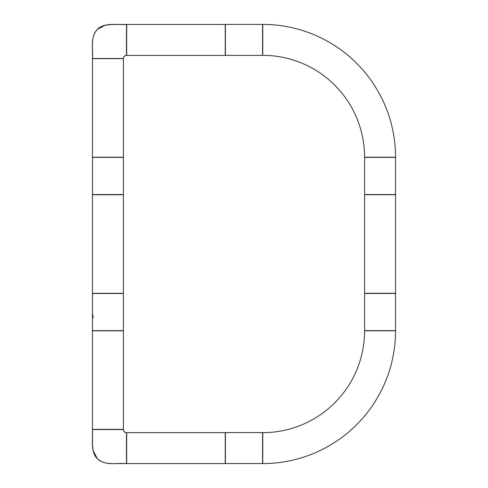 <?xml version="1.0" encoding="UTF-8"?>
<svg xmlns="http://www.w3.org/2000/svg" width="488" height="488" viewBox="0 0 488 488"><rect width="100%" height="100%" fill="white"/><g stroke="black" fill="none" stroke-linecap="round" stroke-linejoin="round"><path stroke-width="0.73" d="M366.708 157.209A0.927 0.927 0 0 1 366.152 157.398A0.927 0.927 0 0 0 366.708 157.209L393.45 157.209A0.927 0.927 0 0 0 394.005 157.398A0.927 0.927 0 0 1 393.45 157.209M366.152 194.541A0.927 0.927 0 0 1 366.708 194.724A0.927 0.927 0 0 0 366.152 194.541M393.45 194.724A0.927 0.927 0 0 1 394.005 194.541A0.927 0.927 0 0 0 393.45 194.724M395.555 194.541L395.555 157.398L395.555 194.541L364.603 194.541L364.603 157.398L364.603 194.541M262.745 461.428A0.927 0.927 0 0 0 262.556 461.99A0.927 0.927 0 0 1 262.745 461.428L262.745 462.234L262.745 461.428M262.556 434.131A0.927 0.927 0 0 0 262.745 434.686A0.927 0.927 0 0 1 262.556 434.131M225.23 434.686A0.927 0.927 0 0 0 225.413 434.131A0.927 0.927 0 0 1 225.23 434.686M225.413 461.99A0.927 0.927 0 0 0 225.23 461.428A0.927 0.927 0 0 1 225.413 461.99M225.413 463.533L262.556 463.533L225.413 463.533L225.413 432.581L262.556 432.581L225.413 432.581M262.556 463.533L262.556 432.581M262.745 53.247A0.927 0.927 0 0 0 262.556 53.802A0.927 0.927 0 0 1 262.745 53.247L262.745 26.505A0.927 0.927 0 0 1 262.556 25.949A0.927 0.927 0 0 0 262.745 26.505M225.23 26.505A0.927 0.927 0 0 0 225.413 25.949A0.927 0.927 0 0 1 225.23 26.505M225.413 53.802A0.927 0.927 0 0 0 225.23 53.247A0.927 0.927 0 0 1 225.413 53.802M225.413 55.351L262.556 55.351L225.413 55.351L225.413 24.4L262.556 24.4L225.413 24.4M262.556 55.351L262.556 24.4M93.995 330.632A0.927 0.927 0 0 1 94.556 330.815A0.927 0.927 0 0 0 93.995 330.632L94.556 330.815M121.298 330.815A0.927 0.927 0 0 1 121.854 330.632A0.927 0.927 0 0 0 121.298 330.815M94.556 293.306A0.927 0.927 0 0 1 93.995 293.489A0.927 0.927 0 0 0 94.556 293.306M121.854 293.489A0.927 0.927 0 0 1 121.298 293.306A0.927 0.927 0 0 0 121.854 293.489M92.452 330.632L92.452 293.489L92.452 330.632L123.403 330.632L123.403 293.489L123.403 330.632M395.555 293.27L395.555 194.724L395.555 293.27L364.603 293.27L364.603 194.724L364.603 293.27M395.555 194.724L364.603 194.724M123.403 293.306L123.403 194.755L123.403 293.306L92.452 293.306L92.452 194.755L92.452 293.306M123.403 194.755L92.452 194.755M366.708 330.785A0.927 0.927 0 0 0 366.152 330.602A0.927 0.927 0 0 1 366.708 330.785L393.45 330.785A0.927 0.927 0 0 1 394.005 330.602A0.927 0.927 0 0 0 393.45 330.785M393.45 293.27A0.927 0.927 0 0 0 394.005 293.459A0.927 0.927 0 0 1 393.45 293.27M366.152 293.459A0.927 0.927 0 0 0 366.708 293.27A0.927 0.927 0 0 1 366.152 293.459M364.603 293.459L364.603 330.602L364.603 293.459L395.555 293.459L395.555 330.602L395.555 293.459M364.603 330.602L395.555 330.602M365.963 157.209L364.603 157.209A101.888 101.888 0 0 0 262.745 55.351A101.888 101.888 0 0 1 364.603 157.209L395.555 157.209A132.84 132.84 0 0 0 262.745 24.4A132.84 132.84 0 0 1 395.555 157.209L394.194 157.209M262.745 53.991L262.745 24.4M126.496 55.412C124.611 55.486 123.58 56.517 123.403 58.511L92.452 58.511C93.117 48.8 90.115 37.271 97.332 29.347C105.255 22.131 116.791 25.126 126.496 24.461L126.496 55.412C124.623 55.602 123.592 56.638 123.403 58.511C123.592 56.638 124.623 55.608 126.496 55.412L126.496 53.863A0.927 0.927 0 0 1 126.679 53.308A0.927 0.927 0 0 0 126.496 53.863L126.496 26.01A0.927 0.927 0 0 0 126.679 26.565A0.927 0.927 0 0 1 126.496 26.01L126.496 24.461L122.012 24.461M121.854 58.511A0.927 0.927 0 0 0 121.341 58.664A0.927 0.927 0 0 1 121.854 58.511L121.341 58.664M94.507 58.664A0.927 0.927 0 0 0 93.995 58.511A0.927 0.927 0 0 1 94.507 58.664M119.334 24.461L118.273 24.467M92.513 42.938L92.488 43.639M92.446 47.171L92.446 48.233M92.452 52.082L92.452 53.991M123.403 429.367L123.403 330.815L123.403 429.367L92.452 429.367L92.452 330.815L92.452 429.367M123.403 330.815L92.452 330.815M123.433 157.209L123.433 58.664L123.433 157.209L92.482 157.209L92.482 58.664L92.482 157.209M123.433 58.664L92.482 58.664M126.679 463.594L225.23 463.594L126.679 463.594L126.679 432.649L225.23 432.649L126.679 432.649M225.23 432.649L225.23 463.594M364.603 157.398L395.555 157.398M93.44 317.505A15.476 15.476 0 0 1 92.452 312.058M123.403 429.55C123.47 431.435 124.501 432.466 126.496 432.649L126.496 463.594C116.791 462.935 105.255 465.93 97.332 458.714C90.115 450.79 93.117 439.255 92.452 429.55L123.403 429.55C123.592 431.423 124.623 432.453 126.496 432.649C124.623 432.453 123.592 431.423 123.403 429.55L121.854 429.55A0.927 0.927 0 0 1 121.298 429.367A0.927 0.927 0 0 0 121.854 429.55L93.995 429.55A0.927 0.927 0 0 0 94.556 429.367A0.927 0.927 0 0 1 93.995 429.55L92.452 429.55L92.452 434.033M126.496 434.192A0.927 0.927 0 0 0 126.679 434.753A0.927 0.927 0 0 1 126.496 434.192L126.679 434.753M126.679 461.489A0.927 0.927 0 0 0 126.496 462.051A0.927 0.927 0 0 1 126.679 461.489M395.555 330.785A132.84 132.84 0 0 1 262.745 463.594L262.745 432.649A101.888 101.888 0 0 0 364.603 330.785L395.555 330.785A132.84 132.84 0 0 1 262.745 463.594L262.745 432.649A101.888 101.888 0 0 0 364.603 330.785L365.963 330.785M126.679 55.412L225.23 55.412L126.679 55.412L126.679 24.461L225.23 24.461L126.679 24.461M225.23 24.461L225.23 55.412M92.452 293.489L123.403 293.489M94.623 194.755A0.927 0.927 0 0 0 94.025 194.541A0.927 0.927 0 0 1 94.623 194.755M121.884 194.541A0.927 0.927 0 0 0 121.286 194.755A0.927 0.927 0 0 1 121.884 194.541M121.329 157.209A0.927 0.927 0 0 0 121.884 157.398A0.927 0.927 0 0 1 121.329 157.209M94.025 157.398A0.927 0.927 0 0 0 94.587 157.209A0.927 0.927 0 0 1 94.025 157.398M92.482 157.398L92.482 194.541L92.482 157.398L123.433 157.398L123.433 194.541L123.433 157.398M92.482 194.541L123.433 194.541M92.452 436.711L92.452 437.773M110.922 463.533L111.63 463.557M115.162 463.6L116.223 463.6M120.072 463.594L121.982 463.6M126.679 26.565L126.496 26.01M92.452 58.511C93.379 47.507 89.646 38.467 97.472 29.207C104.316 22.552 115.705 24.943 126.496 24.461M126.679 53.308L126.496 53.863M119.841 24.461L111.337 24.51L105.286 25.199L97.301 29.371L95.41 31.75M92.452 51.88L92.452 54.125M94.556 429.367L93.995 429.55M126.496 463.594C115.497 462.667 106.451 466.4 97.197 458.574C90.536 451.729 92.927 440.341 92.452 429.55M92.452 436.205L92.494 444.714L93.184 450.766L97.362 458.744L99.741 460.641M119.871 463.594L122.116 463.6"/></g></svg>
